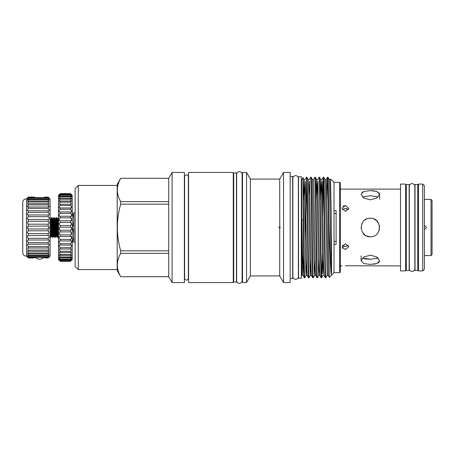 <?xml version="1.0" encoding="UTF-8"?>
<svg xmlns="http://www.w3.org/2000/svg" width="455" height="455" viewBox="0 0 455 455"><rect width="100%" height="100%" fill="white"/><g stroke="black" fill="none" stroke-linecap="round" stroke-linejoin="round"><path stroke-width="0.68" d="M295.613 175.658A2.753 2.753 0 0 0 292.861 178.411L292.861 276.589A2.753 2.753 0 0 0 295.613 279.342A2.753 2.753 0 0 0 298.372 276.589L298.372 178.411A2.753 2.753 0 0 0 295.613 175.658M239.375 171.649A2.753 2.753 0 0 0 236.623 174.407L236.623 280.593A2.753 2.753 0 0 0 239.375 283.351A2.753 2.753 0 0 0 242.128 280.593L242.128 174.407A2.753 2.753 0 0 0 239.375 171.649M44.465 197.186L48.196 197.186L45.295 197.038M34.688 197.186L28.364 197.038C27.05 198.317 27.05 198.317 28.364 197.038L28.005 197.39M44.465 257.814L48.196 257.814C49.515 256.404 49.515 256.25 48.196 257.354L49.168 255.426L48.196 256.017L48.196 255.312L28.364 255.312L27.493 253.566L28.364 253.97L27.63 251.018L28.364 251.279L28.364 250.079L27.795 249.437L27.795 247.861L28.364 247.998L28.364 246.599L27.63 245.734C27.124 244.511 27.368 244.005 28.364 244.21L27.994 244.159L28.364 244.21L28.364 242.64L27.493 241.582C27.186 240.456 27.476 239.933 28.364 240.018L28.364 238.318L27.397 237.089C27.26 236.065 27.579 235.536 28.364 235.514L28.364 233.722L27.334 232.351L28.364 230.81L28.364 228.973L27.311 227.5L28.364 226.027L28.364 224.19L27.334 222.649L28.364 221.278L28.364 219.486C27.579 219.464 27.26 218.94 27.397 217.911L28.364 216.682L28.364 214.982C27.476 215.067 27.186 214.544 27.493 213.418L28.364 212.36L28.364 210.79L28.017 210.841M33.858 257.962L28.364 257.962C27.05 256.683 27.05 256.683 28.364 257.962L28.364 257.814C27.05 256.404 27.05 256.25 28.364 257.354L27.397 255.426L28.364 256.017L28.364 255.312M48.196 255.312L49.072 253.566L48.196 253.97L48.196 253.008L28.364 253.008M48.196 253.008L48.935 251.018L48.196 251.279L48.196 250.079L28.364 250.079M48.196 250.079L48.77 249.437L48.77 247.861L48.196 247.998L48.196 246.599L28.364 246.599M48.196 246.599L48.935 245.734C49.441 244.511 49.197 244.005 48.196 244.21L48.196 242.64L28.364 242.64M48.196 242.64L49.072 241.582C49.379 240.456 49.089 239.933 48.196 240.018L48.196 238.318L28.364 238.318M48.196 238.318L49.168 237.089C49.305 236.065 48.981 235.536 48.196 235.514L48.196 233.722L28.073 233.534M48.492 233.534L49.231 232.351L48.196 230.81L48.196 228.973L28.364 228.973M48.196 228.973L49.248 227.5L48.196 226.027L27.994 226.22M48.566 226.22L48.196 226.027L48.196 224.19L28.364 224.19M48.196 224.19L49.231 222.649L48.196 221.278L28.364 221.278M48.196 221.278L48.196 219.486L28.364 219.486M48.196 219.486C48.981 219.464 49.305 218.94 49.168 217.911L48.196 216.682L28.364 216.682M48.196 216.682L48.196 214.982L28.364 214.982M48.196 214.982L48.196 214.982C49.089 215.067 49.379 214.544 49.072 213.418L48.196 212.36L28.364 212.36M48.196 212.36L48.196 210.79L28.364 210.79C27.368 210.995 27.124 210.489 27.63 209.266L28.364 208.401L28.364 207.002L27.795 207.139L28.364 203.721L27.63 203.982L28.364 201.03L27.493 201.434L28.364 198.983L27.397 199.574L28.364 197.646C27.05 198.755 27.05 198.602 28.364 197.186C27.05 198.602 27.05 198.755 28.364 197.646L48.196 197.646C49.515 198.755 49.515 198.602 48.196 197.186C49.515 198.602 49.515 198.755 48.196 197.646L48.196 198.073L28.364 198.073M28.364 208.401L48.196 208.401L48.935 209.266C49.441 210.489 49.197 210.995 48.196 210.79L48.548 210.841M48.196 208.401L48.196 207.002L28.364 207.002M48.196 207.002L48.77 207.139L48.77 205.563L48.196 204.921L28.364 204.921M48.196 204.921L48.196 203.721L28.364 203.721M48.196 203.721L48.935 203.982L48.196 201.992L28.364 201.992M48.196 201.992L48.196 201.03L28.364 201.03M48.196 201.03L49.072 201.434L48.196 199.688L28.364 199.688L27.63 200.575M49.248 198.056L50.09 198.898L50.09 256.102L49.248 256.944M48.355 240.007L28.21 240.007M48.554 244.159L28.364 244.21M45.295 257.962L48.196 257.962C49.515 256.683 49.515 256.683 48.196 257.962L48.196 257.814C49.515 256.404 49.515 256.25 48.196 257.354L28.364 257.354C27.05 256.25 27.05 256.404 28.364 257.814L34.688 257.814M48.668 257.502L49.146 257.047M49.151 228.035L48.901 228.467M48.89 228.478L48.571 228.78M26.475 198.898C24.297 198.903 23.057 199.984 22.75 202.139L22.75 252.861C23.057 255.016 24.297 256.097 26.475 256.102L26.475 198.898L27.311 198.056M27.414 228.035L27.994 228.78M27.891 257.502L27.419 257.047M432.068 205.87L432.068 249.13M432.068 200.473L432.068 254.527L431.022 255.579L431.022 199.421L432.068 200.473M424.396 225.828L424.606 225.816C426.773 226.937 426.773 228.063 424.606 229.183L424.396 229.172M424.396 255.579L431.022 255.579M424.396 199.421L431.022 199.421M424.396 185.771L424.396 269.229L422.712 270.913L422.712 184.087L424.396 185.771M422.712 184.087L418.503 184.087L418.503 270.913L422.712 270.913M417.77 266.175L418.503 266.175M417.77 188.825L418.503 188.825M417.77 270.509L417.77 184.491L415.034 184.491L415.034 270.509L417.77 270.509M348.354 209.744L345.419 208.322L347.796 209.129M345.419 211.285L348.786 208.299L345.419 205.455L342.052 208.299L345.419 211.285M400.525 265.902L345.419 265.754M342.484 245.256L345.419 246.678L348.354 245.256M345.419 249.545L348.786 246.701L345.419 243.715L342.052 246.701L345.419 249.545M378.139 197.015L370.342 195.707L362.544 197.015M370.342 199.847L376.888 197.999L379.595 194.239L376.882 191.453L370.342 190.594L363.801 191.453L361.088 194.239L363.795 197.999L370.342 199.847M370.342 264.406L376.882 263.547L379.595 260.76L376.888 257.001L370.342 255.153L363.795 257.001L361.088 260.76L363.801 263.547L370.342 264.406M362.544 257.985L370.342 259.293L378.139 257.985M372.156 190.645L373.885 190.799M375.489 191.072L376.888 191.458M378.89 192.607L379.419 193.369M376.888 220.959L378.878 223.934M378.025 258.042L376.74 258.565M379.595 260.76L379.413 261.631M378.884 262.399L378.031 263.036M375.415 263.945L373.953 264.19M378.89 231.043L379.407 229.36M379.595 227.381L379.368 225.452M378.048 222.376L376.899 220.971M376.814 220.885L373.891 218.952M370.342 236.754C382.28 237.328 382.28 217.672 370.342 218.246C358.415 217.666 358.392 237.322 370.342 236.754L366.65 235.986M340.329 265.902L342.052 265.902M340.329 189.098L400.525 189.098M400.525 184.087L400.525 270.913L405.57 270.913L405.57 184.087L400.525 184.087M405.57 266.175L406.412 266.175M405.57 188.825L406.412 188.825M409.147 270.509L409.147 184.491L406.412 184.491L406.412 270.509L409.147 270.509M414.846 186.34A2.753 2.753 0 0 0 412.088 183.587A2.753 2.753 0 0 0 409.335 186.34L409.335 268.66A2.753 2.753 0 0 0 412.088 271.413A2.753 2.753 0 0 0 414.846 268.66L414.846 186.34M58.502 217.615L58.502 219.759M58.263 217.615L57.705 218.559L57.023 218.559L58.132 236.441L57.575 237.385C57.205 237.988 56.835 217.012 56.465 217.615L56.039 217.615C56.409 217.012 56.784 237.988 57.154 237.385L56.596 236.441L55.908 236.441L55.351 237.385C54.981 237.988 54.606 217.012 54.236 217.615L53.815 217.615C54.185 217.012 54.554 237.988 54.924 237.385L54.367 236.441L53.684 236.441L53.127 237.385C52.757 237.988 52.382 217.012 52.012 217.615L51.586 217.615C51.955 217.012 52.331 237.988 52.7 237.385L52.143 236.441L51.455 236.441L50.886 237.385L50.875 227.392L51.455 236.441M57.023 218.559L56.465 217.615M57.575 237.385L57.154 237.385M56.039 217.615L55.482 218.559L54.793 218.559L54.236 217.615M55.351 237.385L54.924 237.385M53.815 217.615L53.258 218.559L52.57 218.559L52.012 217.615M53.127 237.385L52.7 237.385M52.143 236.441L51.028 218.559L51.586 217.615M50.09 235.61A1.052 1.052 0 0 1 50.886 236.628M50.09 219.39A1.052 1.052 0 0 0 50.823 218.73L50.875 227.392M70.536 227.17L60.185 227.17L59.559 227.5L59.031 228.694L60.185 230.19L60.185 231.885L59.053 233.455L60.185 234.86L60.185 236.515C59.343 236.486 58.985 237.01 59.11 238.096L60.185 239.393L60.185 240.974C59.247 240.837 58.917 241.355 59.195 242.526L60.185 243.687L60.185 245.165C59.144 244.909 58.854 245.41 59.309 246.673L60.185 247.668L60.185 249.01L59.571 248.862L59.451 250.438L60.185 251.257L60.185 252.445L59.417 252.184L60.185 255.386L59.281 254.993L60.185 257.792L59.173 257.24L60.185 259.6C58.74 258.525 58.74 258.804 60.185 260.436L60.185 260.789C58.74 259.538 58.74 259.674 60.185 261.21L60.185 261.329C58.74 259.924 58.74 259.924 60.185 261.329C58.74 259.924 58.74 259.924 60.185 261.329L70.536 261.329C71.981 259.924 71.981 259.924 70.536 261.329L70.536 261.21C71.981 259.674 71.981 259.538 70.536 260.789L70.536 260.436C71.981 258.804 71.981 258.525 70.536 259.6L71.549 257.24L70.536 257.792L71.441 254.993L70.536 255.386L71.304 252.184L70.536 252.445L70.536 251.257L71.27 250.438L71.151 248.862L70.536 249.01L70.536 247.668L71.412 246.673C71.867 245.41 71.577 244.909 70.536 245.165L70.536 243.687L71.526 242.526C71.805 241.355 71.475 240.837 70.536 240.974L70.536 239.393L71.611 238.096C71.736 237.015 71.378 236.486 70.536 236.515L70.536 234.86L71.668 233.455L70.536 231.885L70.536 230.19L71.691 228.694L71.162 227.5L70.536 227.17L70.536 225.464L71.68 223.917L70.536 222.461L70.536 220.783C71.333 220.766 71.697 220.237 71.64 219.208L70.536 217.848L70.536 216.227C71.424 216.313 71.771 215.784 71.572 214.658L70.536 213.429L70.536 211.893C71.526 212.087 71.839 211.575 71.469 210.358L70.536 209.277L70.536 207.861C71.623 208.185 71.896 207.696 71.344 206.394L70.536 205.484L70.536 204.215L71.23 204.414L70.536 201.019L71.378 201.343L70.536 198.34L71.498 198.807L70.536 196.23L71.594 196.861L70.536 194.723C71.981 195.889 71.981 195.684 70.536 194.097L70.536 193.858C71.981 195.195 71.981 195.121 70.536 193.648L72.22 195.32L72.22 259.68L71.691 260.203M70.565 236.515L60.151 236.515M70.775 240.951L59.975 240.951M70.969 245.091L59.753 245.091M71.628 258.878L70.536 259.6L60.185 259.6L59.093 258.878M70.536 261.21C71.981 259.674 71.981 259.538 70.536 260.789L60.185 260.789C58.74 259.538 58.74 259.674 60.185 261.21L70.536 261.21M59.031 260.203L58.502 259.68L58.502 195.32L60.185 193.648C58.74 195.121 58.74 195.195 60.185 193.858L60.185 194.097C58.74 195.684 58.74 195.889 60.185 194.723L59.127 196.861L60.185 196.23L59.224 198.807L60.185 198.34L59.343 201.343L60.185 201.019L59.491 204.414L60.185 204.215L60.185 205.484L59.377 206.394C58.826 207.696 59.099 208.185 60.185 207.861L60.185 209.277L59.252 210.358C58.883 211.575 59.195 212.087 60.185 211.893L60.185 213.429L59.15 214.658C58.951 215.784 59.292 216.307 60.185 216.227L60.185 217.848L59.082 219.208C59.019 220.237 59.389 220.766 60.185 220.783L60.185 222.461L59.042 223.917L60.185 225.464L60.185 227.17L59.559 227.5M70.536 230.19L60.185 230.19L59.468 229.73M70.536 196.23L60.185 196.23M70.536 198.34L60.185 198.34M70.536 201.019L60.185 201.019M70.536 204.215L60.185 204.215M71.048 207.969L59.662 207.969M70.878 211.939L59.844 211.939M70.673 216.233L60.049 216.233M70.536 220.783L60.185 220.783M70.536 225.464L60.185 225.464M70.536 234.86L60.185 234.86M70.536 239.393L60.185 239.393M70.536 243.687L60.185 243.687M70.536 247.668L60.185 247.668M70.536 251.257L60.185 251.257M70.536 254.385L60.185 254.385M70.536 256.99L60.185 256.99M70.536 259.02L60.185 259.02M72.22 227.17L72.22 227.83M75.121 213.042L73.858 213.042L73.858 241.958L75.121 241.958M72.22 212.496L72.356 212.496C74.21 212.496 74.21 212.496 72.356 212.496C74.21 212.496 74.21 212.496 72.356 212.496L72.22 212.821M72.356 227.17C74.21 222.398 74.21 217.615 72.356 212.821M236.429 282.026L236.429 172.974L233.699 172.974L233.699 282.026L236.429 282.026M301.295 278.25L301.295 176.75L298.56 176.75L298.56 278.25L301.295 278.25M184.611 278.21A1.871 1.871 0 0 0 186.482 280.081A1.871 1.871 0 0 0 188.353 278.21L188.353 176.79A1.871 1.871 0 0 0 186.482 174.919A1.871 1.871 0 0 0 184.611 176.79L184.611 278.21M279.779 226.658L279.706 179.077L250.364 179.077L250.364 275.923L279.706 275.923L279.706 228.33L280.263 227.5L279.706 226.67L278.881 227.5L279.791 228.342M78.277 185.435L78.277 269.565L75.121 266.408L75.121 188.592L78.277 185.435L117.185 185.435M168.714 276.691L120.706 276.714L117.185 270.617L117.185 184.383L120.706 178.286L168.714 178.309L172.092 172.428L172.092 282.572L168.714 276.714L168.714 178.309M120.706 276.691C116.23 268.945 116.23 261.159 120.706 253.35L168.714 253.35M168.714 250.847L120.706 250.847L120.706 253.35M120.706 250.847C116.23 235.315 116.23 219.754 120.706 204.153L168.714 204.153M168.714 201.65L120.706 201.65L120.706 204.153M120.706 201.65C116.23 193.898 116.23 186.118 120.706 178.309M328.92 222.41C328.573 197.191 328.265 176.699 327.93 177.234L327.486 177.234C327.839 176.352 328.191 200.826 328.538 227.5L328.92 254.368L328.92 222.41C329.625 246.877 330.489 270.867 331.234 274.524C331.974 273.142 331.291 241.417 331.234 214.459L330.54 181.209M331.234 274.524L329.619 185.97L329.284 179.56L327.93 177.234M339.697 272.664L339.697 182.336L340.329 182.967L340.329 272.033L339.697 272.664L334.021 272.664L329.346 277.34L328.237 275.44L327.179 275.44L325.825 277.766C325.479 278.648 325.126 254.174 324.773 227.5C324.426 200.826 324.074 176.352 323.727 177.234L323.283 177.234C323.636 176.352 323.983 200.826 324.335 227.5C324.682 254.174 325.035 278.648 325.388 277.766L324.034 275.44L323.698 269.03L322.123 181.084L321.401 194.956M327.179 275.44L325.41 185.97L325.08 179.56L323.727 177.234M325.825 277.766L325.388 277.766M322.299 254.026L321.622 277.766C321.27 278.648 320.917 254.174 320.57 227.5C320.218 200.826 319.871 176.352 319.518 177.234L319.074 177.234C319.427 176.352 319.78 200.826 320.127 227.5C320.479 254.174 320.826 278.648 321.179 277.766L319.825 275.44L319.495 269.03L317.914 181.084L317.192 194.956M323.505 260.044L322.783 273.916L321.202 185.97L320.872 179.56L319.518 177.234M321.622 277.766L321.179 277.766M319.296 260.044L318.767 275.44L317.414 277.766C317.061 278.648 316.714 254.174 316.361 227.5C316.015 200.826 315.662 176.352 315.309 177.234L314.871 177.234C315.218 176.352 315.571 200.826 315.924 227.5C316.271 254.174 316.623 278.648 316.97 277.766L315.616 275.44L315.287 269.03L313.711 181.084L313.518 179.56L312.46 179.56L311.123 177.251L310.663 177.234C311.015 176.352 311.362 200.826 311.715 227.5C312.062 254.174 312.414 278.648 312.767 277.766L311.413 275.44L311.078 269.03L309.502 181.084L308.78 194.956M319.825 275.44L318.767 275.44L318.398 269.03L316.998 185.97L316.663 179.56L315.309 177.234M317.414 277.766L316.97 277.766M315.093 260.044L314.564 275.44L313.211 277.766C312.858 278.648 312.505 254.174 312.158 227.5C311.806 200.826 311.453 176.352 311.106 177.234M313.211 277.766L312.767 277.766M310.884 260.044L310.355 275.44L309.002 277.766C308.649 278.648 308.302 254.174 307.95 227.5C307.603 200.826 307.25 176.352 306.897 177.234L306.454 177.234C306.807 176.352 307.159 200.826 307.506 227.5C307.859 254.174 308.211 278.648 308.558 277.766L307.205 275.44L306.875 269.03L305.299 181.084L304.577 194.956M311.413 275.44L310.355 275.44L309.986 269.03L308.587 185.97L308.251 179.56L306.897 177.234M309.002 277.766L308.558 277.766M326.809 200.974L327.486 177.234M323.505 179.799L322.834 215.243M322.606 200.974L323.283 177.234M315.992 200.974L316.663 179.56L317.721 179.56L319.074 177.234M313.518 179.56L314.871 177.234M308.251 179.56L309.309 179.56L310.663 177.234M306.676 179.799L306.005 215.243M306.676 260.044L306.147 275.44L304.81 277.749L304.355 277.766C303.974 279.08 303.565 248.185 303.201 219.566L301.864 219.936L301.716 261.943M305.248 239.757L305.777 200.974M307.205 275.44L306.147 275.44L305.783 269.03L304.048 179.56L305.1 179.56L306.454 177.234M246.525 282.572L246.525 172.428L242.532 172.428L242.532 282.572L246.525 282.572L250.364 275.923M250.364 179.077L246.525 172.428M290.165 282.572L290.165 172.428L283.545 172.428L283.545 282.572L290.165 282.572M290.165 278.568L292.673 278.568L292.673 176.432L290.165 176.432M168.714 276.714L120.706 276.714M78.277 269.565L117.185 269.565M301.716 230.759L301.716 179.81L302.956 177.672L303.201 219.566M301.915 275.451L302.274 248.731M334.021 272.664L334.021 182.336L330.677 178.991L330.341 179.56L329.284 179.56M329.346 277.34L328.92 254.368M339.697 182.336L334.021 182.336M334.021 244.335L336.12 244.335L336.12 210.665L334.021 210.665M279.706 275.923L283.545 282.572M279.706 179.077L283.545 172.428M233.279 282.572L233.279 172.428L188.58 172.428L188.58 282.572L233.279 282.572M172.092 282.572L184.377 282.572L184.377 172.428L172.092 172.428M301.716 181.164L301.295 181.164M301.716 273.836L301.295 273.836M298.56 181.164L298.372 178.411M298.56 273.836L298.372 276.589M242.532 177.16L242.128 177.16M242.532 277.84L242.128 277.84M233.699 177.16L233.279 177.16M233.699 277.84L233.279 277.84M304.793 277.766C304.446 278.648 304.094 254.174 303.747 227.5L303.201 191.418M303.673 254.026L303.002 275.44L304.355 277.766M336.12 213.571L334.021 213.571M334.021 241.429L336.12 241.429M72.22 242.179L72.356 242.179C74.21 237.402 74.21 232.619 72.356 227.83M72.356 242.179L72.356 242.504C74.21 242.504 74.21 242.504 72.356 242.504L72.22 242.504M73.63 242.504L73.858 241.958M70.536 260.436L60.185 260.436M70.536 257.792L60.185 257.792M70.536 255.386L60.185 255.386M70.536 252.445L60.185 252.445M70.536 249.01L60.185 249.01M70.536 231.885L60.185 231.885M70.536 222.461L60.185 222.461M70.536 217.848L60.185 217.848M70.536 213.429L60.185 213.429M70.536 209.277L60.185 209.277M70.536 205.484L60.185 205.484M70.536 202.117L60.185 202.117M70.536 199.244L60.185 199.244M70.536 196.924L60.185 196.924M70.536 195.195L60.185 195.195M71.657 195.542L70.536 194.723L60.185 194.723L59.065 195.542M70.536 194.097L60.185 194.097M70.536 193.858L60.185 193.858C58.74 195.195 58.74 195.121 60.185 193.648L70.536 193.648C71.981 195.121 71.981 195.195 70.536 193.858M363.801 234.046L362.646 232.636L365.331 235.28M361.964 192.448L362.612 191.987M342.894 248.595L342.308 247.804M343.042 206.274L344.145 205.666M370.342 218.246L368.544 218.423M366.394 219.128L365.029 219.924M361.805 223.923L361.122 228.308M370.342 259.293L368.561 259.248M367.23 259.157L365.126 258.861M365.012 258.838L363.954 258.571M344.145 246.474L343.042 245.871M345.419 208.322L342.484 209.744M33.858 197.038L28.364 197.038M48.196 256.927L28.364 256.927M48.196 256.017L28.364 256.017M48.196 253.97L28.364 253.97M48.196 251.279L28.364 251.279M48.196 247.998L28.364 247.998M48.196 235.514L28.364 235.514M48.196 230.81L28.364 230.81M48.196 199.688L48.196 198.983L28.364 198.983M27.562 198.056L27.311 198.42M27.653 198.892L27.311 199.495M27.63 205.814L27.311 206.678M48.935 205.814L49.248 206.678M49.003 198.056L49.248 198.42M48.196 197.038C49.515 198.317 49.515 198.317 48.196 197.038L48.56 197.39M48.196 198.983L49.168 199.574L48.196 198.073M323.266 177.251L321.93 179.56L320.872 179.56L320.195 200.974M315.616 275.44L314.564 275.44L314.195 269.03L312.46 179.56M302.956 177.672L304.048 179.56L303.371 200.974M301.864 219.936L303.002 275.44L301.864 275.281M331.234 214.459L330.341 179.56M328.237 275.44L326.502 185.97L326.133 179.56L325.08 179.56M53.258 218.559L54.367 236.441M55.482 218.559L56.596 236.441M57.705 218.559L58.502 232.755M52.57 218.559L53.684 236.441M54.793 218.559L55.908 236.441M35.314 257.354A5.835 5.835 0 0 0 43.839 257.354M26.475 256.102L27.311 256.944M379.595 194.239L379.595 199.176M73.858 213.042L73.682 212.496M168.714 178.286L120.706 178.286M324.034 275.44L322.976 275.44L321.639 277.749M327.469 177.251L326.133 179.56M70.536 193.637L60.185 193.637M58.502 236.247L58.132 236.441M361.088 260.76L361.088 255.824"/></g></svg>

